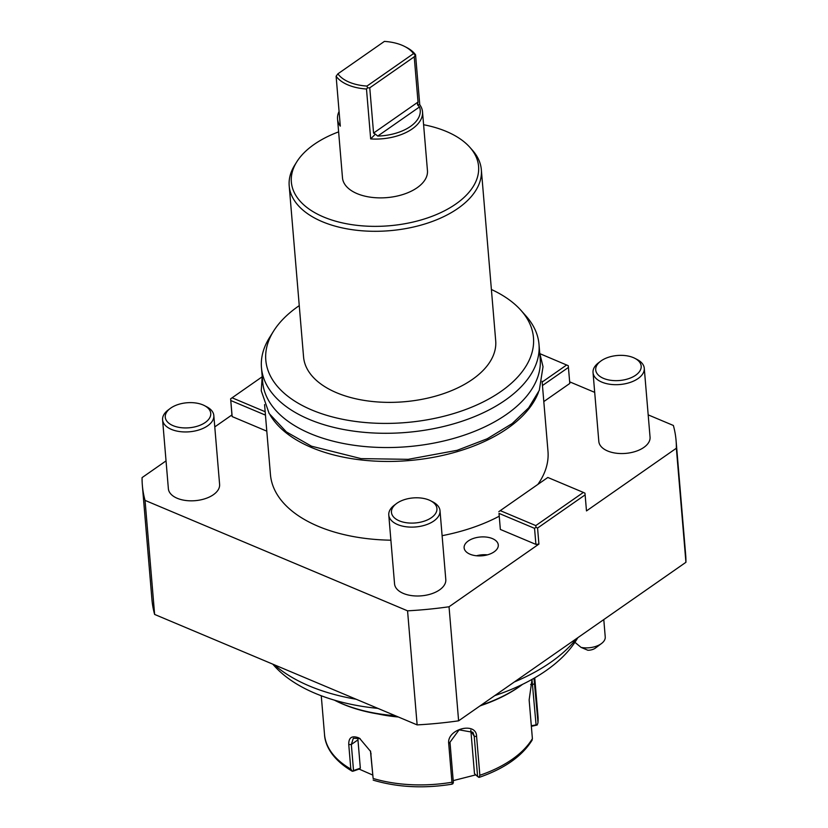 <?xml version="1.0" encoding="UTF-8"?>
<svg xmlns="http://www.w3.org/2000/svg" width="828" height="828" viewBox="0 0 828 828"><rect width="100%" height="100%" fill="white"/><g stroke="black" fill="none" stroke-linecap="round" stroke-linejoin="round"><path stroke-width="1.24" d="M352.293 771.261L353.308 771.116L352.293 771.261C331.51 759.079 324.959 744.589 324.514 734.415A107.122 58.985 -4.8 0 0 350.813 769.067L352.293 771.261L353.525 770.557L351.341 744.475L353.339 738.255L360.139 738.617M350.813 769.067L348.764 744.631C348.557 737.738 351.714 735.419 358.234 737.676L359.58 738.317L370.613 751.462L373.138 778.465A107.122 58.985 -4.8 0 0 451.953 782.253L448.704 743.554C446.737 728.754 476.721 721.323 476.607 736.578L479.857 775.277A107.122 58.985 -4.8 0 0 532.394 738.638L529.144 699.939L532.021 679.395M372.6 774.998L359.114 769.088L353.308 771.116M359.114 769.088L360.335 768.177L353.525 770.557M370.447 750.903L373.138 778.465M481.658 705.311A107.122 58.985 175.2 0 1 479.816 706.036M398.403 717.007A107.122 58.985 175.2 0 1 378.21 714.005M534.008 678.267L537.972 722.264A107.122 58.985 -4.8 0 0 538.003 716.489L534.753 677.832M531.359 726.332L537.144 725.028L537.972 722.813L538.003 716.489M475.789 774.863L453.206 780.628M360.335 768.177L357.955 739.859A12.855 7.783 55.1 0 1 357.965 737.8M451.964 784.188C424.081 788.67 398.071 787.397 373.956 780.369L373.149 780.028M451.953 782.253L452.781 783.857L451.363 784.054M448.704 743.554L449.987 742.24L453.371 782.584L452.781 783.857M449.987 742.24L459.085 729.851L472.933 732.294L474.216 736.185L477.601 776.519L478.853 777.337L479.857 775.277M532.394 738.638L531.938 740.325M531.99 679.477L536.078 724.904L537.144 725.028M536.078 724.904L531.307 725.763M477.601 776.519L474.485 773.662L470.904 731.093A12.855 10.288 -33 0 0 470.77 730.12M480.944 705.249A126.405 69.604 175.2 0 0 519.922 686.236A126.405 69.604 175.2 0 0 522.551 684.342L522.199 684.611A125.121 68.89 175.2 0 1 519.042 686.898A125.121 68.89 175.2 0 1 480.095 705.839M396.239 716.096A125.121 68.89 175.2 0 1 334.781 700.343L334.367 700.136M395.277 715.692A126.405 69.604 175.2 0 1 334.388 700.136M577.882 637.643L576.247 640.261A163.975 90.283 175.2 0 1 494.833 695.572M377.899 708.385A163.975 90.283 175.2 0 1 274.089 665.629L272.774 664.149M274.285 664.791A171.396 94.371 -4.8 0 0 356.195 699.246M514.323 681.972A171.396 94.371 -4.8 0 0 576.712 638.46M166.035 460.896L142.074 477.611A267.796 147.456 -4.8 0 0 142.354 485.332L151.928 599.389A267.796 147.456 -4.8 0 0 154.629 614.438L417.136 724.893A267.796 147.456 -4.8 0 0 458.619 720.826L685.926 562.295A267.796 147.456 -4.8 0 0 685.646 554.574L676.072 440.517A267.796 147.456 -4.8 0 0 673.371 425.468L648.179 414.869M685.926 562.295L676.352 448.238A267.796 147.456 -4.8 0 0 676.072 440.517M142.354 485.332A267.796 147.456 -4.8 0 0 145.045 500.381L407.562 610.836A267.796 147.456 -4.8 0 0 449.035 606.769L458.619 720.826M449.035 606.769L538.914 544.089L537.569 528.047L535.985 527.312L534.546 528.347L499.005 513.391L500.35 529.434L499.005 513.391M676.352 448.238L586.483 510.917L585.127 494.875L537.569 528.047M594.69 392.358L569.664 381.832M262.083 376.854L230.629 398.827L231.943 414.931L214.783 426.906M154.629 614.438L145.045 500.381M407.562 610.836L417.136 724.893M543.81 401.58L569.799 383.447L568.267 365.697L540.001 353.722M538.914 544.089L535.902 544.389L500.35 529.434M266.802 431.16L232.161 416.587L231.943 414.931M499.17 516.248A139.259 76.683 175.2 0 1 442.111 535.685M390.888 540.187A139.259 76.683 175.2 0 1 270.445 474.579L264.567 404.592M542.102 381.284L547.981 451.27A139.259 76.683 175.2 0 1 537.869 484.401M492.391 538.593A17.14 9.439 -4.8 0 0 473.74 538.324A17.14 9.439 -4.8 0 0 464.125 547.836A17.14 9.439 -4.8 0 0 470.004 554.201A17.14 9.439 -4.8 0 0 488.665 554.481A17.14 9.439 -4.8 0 0 498.28 544.969A17.14 9.439 -4.8 0 0 492.391 538.593M593.034 372.569L598.82 441.438A25.709 14.159 -4.8 0 0 616.032 453.185A25.709 14.159 -4.8 0 0 643.822 447.441A25.709 14.159 -4.8 0 0 650.052 437.132L644.267 368.263A25.709 14.159 175.2 0 1 638.036 378.572A25.709 14.159 -4.8 0 1 610.246 384.316A25.709 14.159 -4.8 0 1 593.034 372.569A25.709 14.159 -4.8 0 1 598.613 362.726L600.673 361.184A22.811 12.555 -4.8 0 0 603.891 378.531A22.811 12.555 -4.8 0 0 635.645 375.239A22.811 12.555 175.2 0 0 634.838 358.317L637.125 359.497A25.709 14.159 175.2 0 1 644.267 368.263M162.588 419.837L168.374 488.717A25.709 14.159 -4.8 0 0 185.586 500.464A25.709 14.159 -4.8 0 0 213.376 494.72A25.709 14.159 -4.8 0 0 219.606 484.411L213.821 415.542A25.709 14.159 175.2 0 1 207.59 425.851A25.709 14.159 -4.8 0 1 179.8 431.585A25.709 14.159 -4.8 0 1 162.588 419.837A25.709 14.159 -4.8 0 1 168.167 410.005L170.226 408.452A22.811 12.555 -4.8 0 0 173.456 425.809A22.811 12.555 -4.8 0 0 205.199 422.518A22.811 12.555 175.2 0 0 204.392 405.585L206.679 406.765A25.709 14.159 175.2 0 1 213.821 415.542M388.777 515.006L394.552 583.885A25.709 14.159 -4.8 0 0 411.775 595.632A25.709 14.159 -4.8 0 0 439.564 589.888A25.709 14.159 -4.8 0 0 445.795 579.579L440.01 510.71A25.709 14.159 175.2 0 1 433.779 521.019A25.709 14.159 -4.8 0 1 405.989 526.753A25.709 14.159 -4.8 0 1 388.777 515.006A25.709 14.159 -4.8 0 1 394.356 505.173L396.415 503.631A22.811 12.555 -4.8 0 0 399.634 520.978A22.811 12.555 -4.8 0 0 431.388 517.686A22.811 12.555 175.2 0 0 430.581 500.754L432.868 501.934A25.709 14.159 175.2 0 1 440.01 510.71M566.694 364.951L542.164 382.05M568.453 367.415L542.464 385.537M585.127 494.875L584.951 493.157L583.367 492.422L535.799 525.594L535.985 527.312M535.902 544.389L534.546 528.347M535.799 525.594L500.257 510.638L547.825 477.466L583.367 492.422M500.257 510.638L498.829 511.673M230.629 398.827L232.161 416.587M265.167 411.723L232.068 397.792M265.446 415.118L230.815 400.545M270.063 414.931A139.259 76.683 -4.8 0 0 311.659 447.575A139.259 76.683 -4.8 0 0 538.407 392.4M491.397 289.489A134.312 73.951 175.2 0 1 521.029 310.417L526.101 316.12A139.259 76.683 175.2 0 1 538.997 344.344L540.198 358.607A139.259 76.683 175.2 0 1 462.065 435.87A139.259 76.683 175.2 0 1 310.49 433.675A139.259 76.683 175.2 0 1 262.662 381.905L261.462 367.653A139.259 76.683 175.2 0 1 269.483 337.669L273.53 331.2A134.312 73.951 175.2 0 1 299.26 305.625M538.997 344.344A139.259 76.683 175.2 0 1 460.865 421.618A139.259 76.683 175.2 0 1 309.299 419.413A139.259 76.683 175.2 0 1 261.462 367.653M521.029 310.417A134.312 73.951 175.2 0 1 480.395 403.308A134.312 73.951 175.2 0 1 311.928 410.036A134.312 73.951 175.2 0 1 273.53 331.2M289.2 185.855L303.565 356.94A96.41 53.085 -4.8 0 0 336.675 392.772A96.41 53.085 175.2 0 0 441.614 394.294A96.41 53.085 175.2 0 0 495.703 340.805L481.337 169.719A96.41 53.085 175.2 0 1 427.248 223.218A96.41 53.085 175.2 0 1 322.309 221.697A96.41 53.085 175.2 0 1 289.2 185.855A96.41 53.085 175.2 0 1 294.747 165.103L296.766 161.864A93.937 51.719 175.2 0 1 338.631 131.869M423.594 124.728A93.937 51.719 175.2 0 1 446.313 131.445A93.937 51.719 175.2 0 1 469.869 147.322A93.937 51.719 175.2 0 1 441.459 212.299A93.937 51.719 175.2 0 1 323.624 216.998A93.937 51.719 175.2 0 1 296.766 161.864M469.869 147.322L472.405 150.178A96.41 53.085 175.2 0 1 481.337 169.719M404.788 46.534L406.476 47.403A42.632 23.474 175.2 0 1 415.563 54.793L419.755 104.69L417.488 104.783L419.496 106.957L377.744 136.071L375.374 134.146L370.675 138.918A42.632 23.474 -4.8 0 0 412.178 128.94A42.632 23.474 -4.8 0 0 422.518 111.842L427.455 170.661A42.632 23.474 175.2 0 1 417.115 187.749A42.632 23.474 175.2 0 1 371.037 197.271A42.632 23.474 175.2 0 1 342.481 177.792L337.545 118.984A42.632 23.474 -4.8 0 0 340.308 126.135L336.116 76.238L337.896 73.827A40.489 22.294 -4.8 0 0 366.98 86.071L413.482 53.634A40.489 22.294 -4.8 0 0 404.788 46.534A40.489 22.294 -4.8 0 0 384.399 41.4L337.896 73.827M370.675 138.918L366.483 89.02A42.632 23.474 175.2 0 1 336.116 76.238M339.076 111.469A42.632 23.474 -4.8 0 0 337.545 118.984M422.518 111.842A42.632 23.474 -4.8 0 0 419.755 104.69M377.744 136.071A40.489 22.294 -4.8 0 0 419.496 106.957M366.483 89.02L367.549 87.903L369.764 87.82L373.563 133.08L375.374 134.146M369.764 87.82L414.228 56.811L418.026 102.072L417.488 104.783M415.563 54.793L414.228 56.811M367.549 87.903L366.98 86.071M415.045 54.783L413.482 53.634M339.501 116.582A40.489 22.294 -4.8 0 0 339.573 117.452M487.413 554.853A17.14 9.439 -4.8 0 0 476.483 555.774M600.673 361.184A22.811 12.555 -4.8 0 1 601.242 360.77A22.811 12.555 175.2 0 1 634.838 358.317M170.226 408.452A22.811 12.555 -4.8 0 1 170.806 408.038A22.811 12.555 175.2 0 1 204.392 405.585M396.415 503.631A22.811 12.555 -4.8 0 1 396.985 503.207A22.811 12.555 175.2 0 1 430.581 500.754M601.521 643.501L595.435 648.065A8.57 4.72 175.2 0 1 587.88 650.259L581.08 647.403A17.14 9.439 -4.8 0 0 595.146 646.606A17.14 9.439 -4.8 0 0 601.521 643.501A17.14 9.439 -4.8 0 0 605.237 636.949L603.788 619.582M581.08 647.403L574.922 642.311M348.764 744.631L351.341 744.475L357.955 739.859M358.234 737.676L359.476 738.328M371.089 754.029L370.727 752.631M476.607 736.578L474.216 736.185L470.904 731.093M534.722 683.566L532.694 684.559L530.613 684.466M418.026 102.072L373.563 133.08M321.264 695.758L324.514 734.415M479.101 777.399C504.5 768.622 522.199 756.171 532.187 740.035M539.732 353.028L543.023 366.7L539.287 390.34L528.678 407.821L512.17 423.574L487.216 438.768L457.159 450.308L408.194 459.333L361.029 458.619L311.514 446.199L286.395 431.916L269.152 413.524L261.255 390.795L262.197 376.336"/></g></svg>
